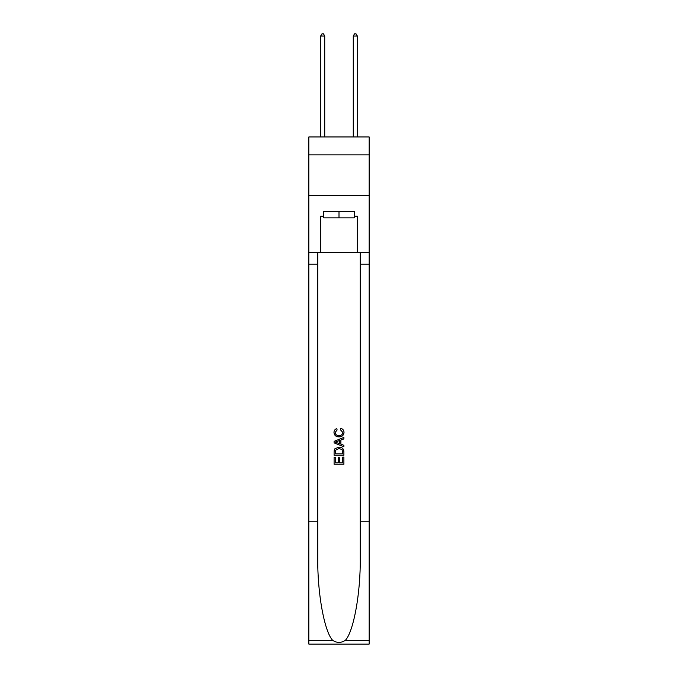 <?xml version="1.0" encoding="UTF-8"?>
<svg xmlns="http://www.w3.org/2000/svg" width="678" height="678" viewBox="0 0 678 678"><rect width="100%" height="100%" fill="white"/><g stroke="black" fill="none" stroke-linecap="round" stroke-linejoin="round"><path stroke-width="1.02" d="M369.171 154.898L369.171 136.956L308.829 136.956L308.829 154.898L369.171 154.898L369.171 195.662L308.829 195.662L308.829 154.898M354.247 211.316L354.247 217.841L323.753 217.841L323.753 211.316M339 211.316L339 217.841M342.763 457.099L342.763 462.862L339.373 462.862L342.763 462.862L342.763 457.099L343.89 457.099L343.89 464.244L334.101 464.244L334.101 457.345L334.101 464.244M338.246 457.726L338.246 462.862L335.229 462.862L338.246 462.862L338.246 457.726L339.373 457.726L339.373 462.862M334.94 448.717L334.246 450.141L334.94 448.717L338.941 447.183C342.076 447.175 343.721 448.683 343.89 451.709L343.89 455.218L334.101 455.218L334.101 451.87L334.101 455.218M340.754 428.369L340.432 429.75L340.754 428.369C342.831 428.911 343.916 430.242 344.017 432.361C343.746 435.369 342.051 436.878 338.924 436.903L338.924 436.903C335.915 436.835 334.271 435.335 333.974 432.394L333.974 432.394C334.025 430.462 334.974 429.199 336.822 428.623L337.119 430.005L335.11 432.462C335.398 434.573 336.669 435.59 338.915 435.522C341.204 435.64 342.526 434.632 342.882 432.496L340.432 429.75M345.305 640.379L369.171 640.379L369.171 644.1L308.829 644.1L308.829 521.797L317.762 521.797L317.762 558.155C317.329 592.911 324.381 631.735 332.695 640.379C336.89 643.066 341.102 643.066 345.305 640.379C353.619 631.735 360.671 592.911 360.238 558.155L360.238 252.733M334.101 441.327L334.101 442.887L343.89 446.768L334.101 442.887L334.101 441.327L343.89 437.446L334.101 441.327M360.238 521.797L369.171 521.797L369.171 195.662M308.829 521.797L308.829 195.662M317.762 252.733L317.762 521.797M369.171 640.379L369.171 521.797M308.829 252.733L320.652 252.733L320.652 216.206L323.753 216.206M354.247 216.206L354.738 216.206L354.738 211.316L323.262 211.316L323.262 216.206M354.738 216.206L357.348 216.206L357.348 252.733L369.171 252.733M320.652 252.733L357.348 252.733M343.89 437.446L343.89 438.903L340.881 440.022L340.881 444.192L343.89 445.302L343.89 446.768M337.042 442.776L339.746 443.776L339.746 440.437L335.229 442.107L337.042 442.776M339.746 440.437L339.746 443.776M334.101 451.87L334.246 450.141M342.068 449.506L342.763 453.836L342.068 449.506L338.924 448.565L335.432 450.234L335.229 453.836L342.763 453.836L335.229 453.836M334.101 457.345L335.229 457.345L335.229 462.862M324.728 136.956L324.728 36.019L320.652 36.019L320.652 136.956M320.652 36.019L321.881 33.9L323.508 33.9L324.728 36.019M357.348 136.956L357.348 36.019L353.272 36.019L353.272 136.956M353.272 36.019L354.492 33.9L356.12 33.9L357.348 36.019M360.238 264.149L369.171 264.149M317.762 264.149L308.829 264.149M308.829 640.379L332.695 640.379"/></g></svg>
